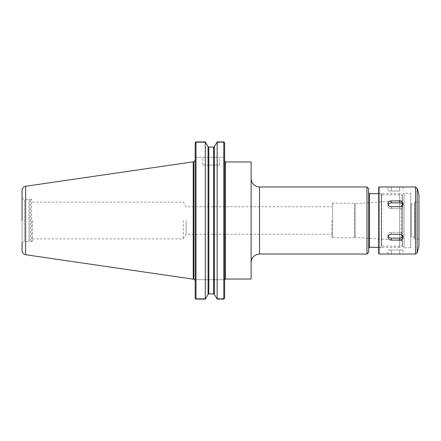 <?xml version="1.0" encoding="UTF-8"?>
<svg xmlns="http://www.w3.org/2000/svg" width="441" height="441" viewBox="0 0 441 441"><rect width="100%" height="100%" fill="white"/><g stroke="black" fill="none" stroke-linecap="round" stroke-linejoin="round"><path stroke-width="0.33" stroke-dasharray="2.21 1.65" d="M186.13 220.5L186.13 234.226L186.13 220.5M331.781 220.5L331.781 236.927L331.781 220.5M251.122 178.594L251.122 262.406L251.122 178.594M251.122 279.043L251.122 161.957M368.659 252.351L368.659 188.649M368.659 248.162L368.659 192.838M402.186 244.805L402.186 196.195L402.186 244.805C402.038 246.332 401.2 247.169 399.673 247.318L399.673 193.682L399.673 247.318L378.72 247.318M402.186 199.602L402.186 241.398L402.186 199.602L401.409 200.44L401.409 240.56L355.148 237.324L355.148 203.676L355.148 237.324L354.41 237.765L332.619 237.765L332.619 203.235L332.619 237.765L331.781 236.927M183.313 220.5L183.313 238.917L183.313 220.5M32.441 220.5L32.441 240.951L32.441 220.5M195.165 298.237L195.165 142.763M223.796 298.133L223.438 298.502L216.685 298.502L223.796 298.502L223.796 279.671L195.165 279.671L195.165 160.485L195.165 279.671L196.002 279.671L196.002 298.502L195.595 298.811L196.002 298.502L205.76 298.502L196.002 298.502L196.002 279.671L224.634 279.671L223.796 279.671L223.796 298.133L224.618 298.259L223.796 299.114L223.796 141.881L217.148 141.881L216.685 142.498L223.796 142.498L223.796 157.305L224.634 157.305L224.634 142.763L224.634 157.305L223.796 157.305L223.796 142.498L224.199 142.189L223.796 141.881M223.796 298.502L224.199 298.811M224.634 279.671L224.634 161.119L224.634 279.671M224.634 298.237L224.634 142.763M223.438 298.502L223.796 299.114M224.199 142.189L223.796 142.498L216.685 142.498L214.365 146.666L214.365 294.334L217.148 299.119L223.774 299.119M208.075 294.334L205.291 299.119L205.291 141.881L208.075 146.666L208.075 294.334M213.642 293.899L208.802 293.899L208.802 147.101L213.642 147.101L213.642 293.899M195.595 298.811L196.002 299.119L205.291 299.119M195.595 142.189L196.002 142.498L205.76 142.498L196.002 142.498L196.002 157.305L195.165 157.305L196.002 157.305L196.002 142.498L195.595 142.189L196.002 141.881L196.002 299.119M196.002 157.305L223.796 157.305L196.002 157.305M217.148 299.119L217.148 141.881M202.838 157.305L219.601 157.305L202.838 157.305L202.838 165.099L219.601 165.099L202.838 165.099M195.165 279.671L195.165 280.515L195.165 279.671M193.224 279.17L193.224 161.83M32.441 240.951L31.603 241.789L31.603 199.211L31.603 241.789L30.341 241.789L30.341 199.211L30.341 241.789L29.089 241.453L29.089 199.547L29.089 241.453L24.316 241.453L24.316 199.547L24.316 241.453L22.05 242.87L22.05 220.5M22.05 250.582L22.05 190.418M402.82 204.745A3.352 2.905 180 0 1 403.024 205.749L403.024 203.736C402.826 202 401.707 201.063 399.673 200.92L391.288 200.92C389.254 201.063 388.135 202 387.937 203.736C388.135 205.528 389.254 206.526 391.288 206.724L399.673 206.724C401.707 206.526 402.826 205.528 403.024 203.736L403.024 205.749A3.352 2.905 180 0 0 399.673 202.843L391.288 202.843A3.352 2.905 180 0 0 387.937 205.749A3.352 2.905 180 0 0 391.288 208.654L399.673 208.654A3.352 2.905 180 0 0 403.024 205.749A3.352 2.905 180 0 1 399.673 208.654L391.288 208.654A3.352 2.905 180 0 1 387.937 205.749A3.352 2.905 180 0 1 388.146 204.745M388.146 236.255A3.352 2.905 -0 0 1 387.937 235.251A3.352 2.905 -0 0 1 391.288 232.346L399.673 232.346A3.352 2.905 -0 0 1 403.024 235.251L403.024 237.264C402.826 235.472 401.707 234.474 399.673 234.276L391.288 234.276C389.254 234.474 388.135 235.472 387.937 237.264C388.135 239 389.254 239.937 391.288 240.08L399.673 240.08C401.707 239.937 402.826 239 403.024 237.264L403.024 235.251A3.352 2.905 -0 0 0 399.673 232.346L391.288 232.346A3.352 2.905 -0 0 0 387.937 235.251A3.352 2.905 -0 0 0 391.288 238.157L399.673 238.157A3.352 2.905 -0 0 0 403.024 235.251A3.352 2.905 -0 0 1 402.82 236.255M403.024 250.003L403.024 254.027L387.937 254.027L387.937 250.003L403.024 250.003L387.937 250.003M387.937 190.997L391.288 190.997L387.937 190.997L387.937 186.973L399.673 187.144L399.673 190.997L391.288 190.997L399.673 190.997L399.673 187.144L403.024 186.973L403.024 190.997M418.95 246.061L418.95 194.939M418.95 201.895L418.95 239.105L418.95 201.895L418.785 238.939L418.785 202.061L414.59 202.061L414.59 238.939L414.59 202.061M418.95 239.105L414.59 238.939M414.59 203.736L414.59 237.264L414.59 203.736L414.424 237.098L414.424 203.902L411.238 203.902L411.238 237.098L411.238 203.902L410.736 203.4L410.736 237.6L410.736 203.4M414.59 237.264L411.238 237.098L410.736 237.6M410.736 193.257L410.736 247.743L410.736 193.257L404.033 193.257L404.033 247.743L404.033 193.257L402.352 194.939L402.352 246.061L402.352 194.939L381.752 194.939L381.752 246.061L381.752 194.939L381.233 193.511L381.233 247.489L381.233 193.511L378.72 193.511L378.72 247.489L378.72 193.511M410.736 247.743L404.033 247.743L402.352 246.061L381.752 246.061L381.233 247.489L378.72 247.489M378.72 253.691L378.72 187.309M379.056 254.027L379.056 186.973M259.501 186.973L259.501 254.027M366.984 254.027L366.984 186.973M369.497 247.318L369.497 193.682M402.186 241.398L401.409 240.56L401.409 200.44L355.148 203.676L354.41 203.235L354.41 237.765L354.41 203.235L332.619 203.235L331.781 204.073M225.472 279.043L225.472 161.957M25.639 254.733L25.639 186.267M193.82 279.17L193.82 161.83M399.673 200.92L399.673 202.843M399.673 206.724L399.673 208.654L399.673 206.724M391.288 200.92L391.288 202.843M391.288 206.724L391.288 208.654L391.288 206.724M399.673 234.276L399.673 232.346L399.673 234.276M399.673 240.08L399.673 238.157M391.288 234.276L391.288 232.346L391.288 234.276M391.288 240.08L391.288 238.157M399.673 253.856L399.673 250.003L399.673 253.856M391.288 253.856L391.288 250.003L391.288 253.856M391.288 187.144L391.288 190.997L391.288 187.144M417.147 252.781L417.147 188.219M415.532 254.027L415.532 186.973M32.441 238.917L183.313 238.917L186.13 234.226L331.781 234.226M32.441 202.083L183.313 202.083L186.13 206.774L331.781 206.774M378.72 193.682L399.673 193.682C401.2 193.831 402.038 194.668 402.186 196.195M219.601 165.099L219.601 157.305M22.05 198.13L24.316 199.547L31.603 199.211L32.441 200.049M387.937 203.736L387.937 205.749L387.937 203.736M387.937 237.264L387.937 235.251L387.937 237.264"/><path stroke-width="0.66" d="M259.501 186.973L366.984 186.973L366.984 254.027L259.501 254.027L259.501 186.973C254.413 186.477 251.618 183.682 251.122 178.594M225.472 279.043L225.472 161.957L251.122 161.957L251.122 279.043L225.472 279.043L224.656 279.671M366.984 186.973L368.659 188.649L368.659 252.351L366.984 254.027M369.497 247.318L369.497 193.682L368.659 192.838L368.659 248.162L369.497 247.318L378.72 247.318M195.595 298.811L195.165 298.237L196.002 299.119L196.002 141.881L205.291 141.881L205.291 299.119L196.002 299.119M195.165 142.763L195.595 142.189L195.165 142.763L195.165 298.237M195.595 142.189L196.002 141.881L205.291 141.881L208.075 146.666L208.802 147.101L208.075 146.666L208.075 294.334L208.802 293.899L213.642 293.899L214.365 294.334L217.148 299.119L223.796 299.119L224.634 298.237L224.634 142.763L224.199 142.189L224.634 142.763M217.148 299.119L217.148 141.881L214.365 146.666L213.642 147.101L208.802 147.101L208.802 293.899L208.075 294.334L205.291 299.119M217.148 141.881L223.796 141.881L224.199 142.189M223.796 141.881L223.796 299.119M214.365 294.334L213.642 293.899L213.642 147.101L214.365 146.666L214.365 294.334M25.639 254.733L25.639 186.267L193.224 161.83L193.224 279.17L25.639 254.733C23.417 254.231 22.221 252.853 22.05 250.582L22.05 242.87M193.224 161.83L193.82 161.83L193.82 279.17L193.224 279.17M25.639 186.267C23.417 186.769 22.221 188.147 22.05 190.418L22.05 220.5M379.056 254.027L378.72 253.691L378.72 187.309L379.056 186.973L379.056 254.027L415.532 254.027L415.532 186.973L417.147 188.219L417.147 252.781L415.532 254.027M403.024 237.264C402.826 239 401.707 239.937 399.673 240.08L391.288 240.08C389.254 239.937 388.135 239 387.937 237.264C388.135 235.472 389.254 234.474 391.288 234.276L399.673 234.276C401.707 234.474 402.826 235.472 403.024 237.264M402.82 236.255A3.352 2.905 -0 0 1 399.673 238.157L391.288 238.157A3.352 2.905 -0 0 1 388.146 236.255M403.024 203.736C402.826 205.528 401.707 206.526 399.673 206.724L391.288 206.724C389.254 206.526 388.135 205.528 387.937 203.736C388.135 202 389.254 201.063 391.288 200.92L399.673 200.92C401.707 201.063 402.826 202 403.024 203.736M388.146 204.745A3.352 2.905 180 0 1 391.288 202.843L399.673 202.843A3.352 2.905 180 0 1 402.82 204.745M415.532 186.973L379.056 186.973M417.147 188.219L418.95 194.939L418.95 246.061L417.147 252.781M399.673 240.08L399.673 238.157M391.288 240.08L391.288 238.157M399.673 200.92L399.673 202.843M391.288 200.92L391.288 202.843M259.501 254.027C254.413 254.523 251.618 257.318 251.122 262.406M369.497 193.682L378.72 193.682M225.472 161.957L224.634 161.119M193.82 279.17L195.165 280.515M193.82 161.83L195.165 160.485"/></g></svg>
